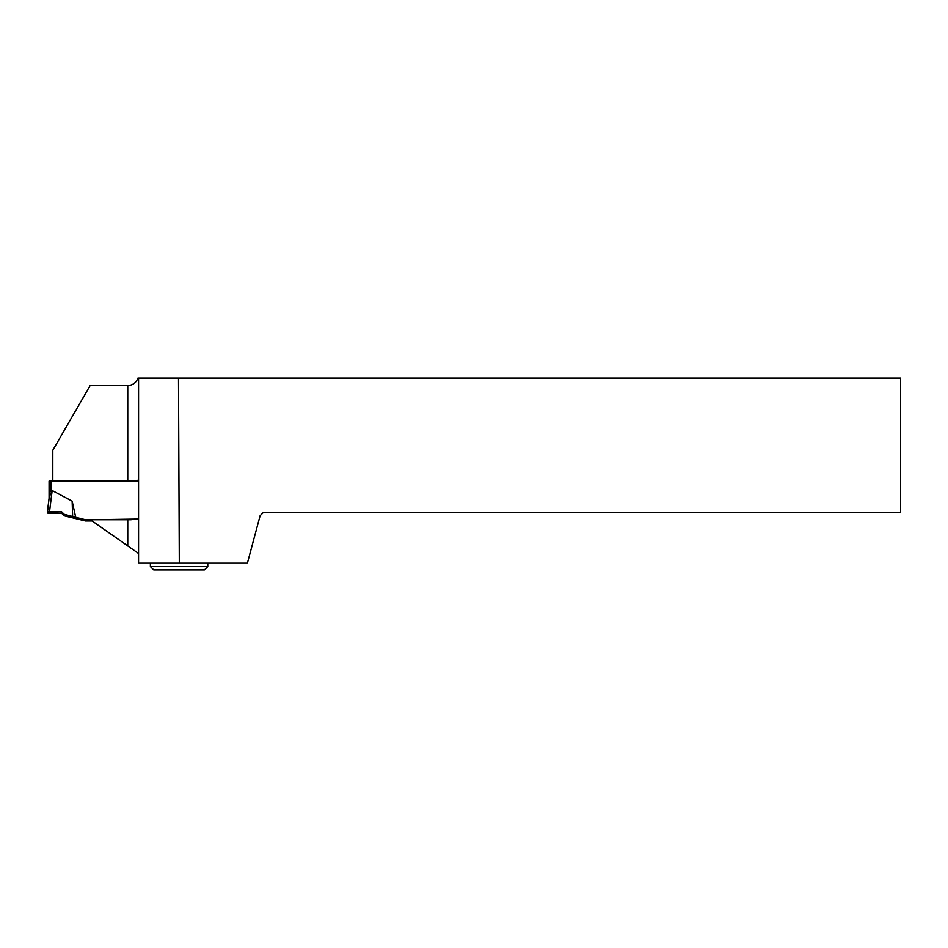 <?xml version="1.0" encoding="UTF-8"?>
<svg xmlns="http://www.w3.org/2000/svg" width="948" height="948" viewBox="0 0 948 948"><rect width="100%" height="100%" fill="white"/><g stroke="black" fill="none" stroke-linecap="round" stroke-linejoin="round"><path stroke-width="1.42" d="M138.538 480.92L49.083 481.074L49.083 498.032M64.18 515.795L61.502 513.117L61.502 511.624L47.4 511.73L49.237 496.989L52.164 490.507L72.131 501.089L75.698 517.288L85.45 519.717L85.45 520.938L64.18 515.795L64.18 514.278L75.698 517.288M131.203 519.717L85.45 519.717M92.098 520.938L85.45 520.938M72.641 516.399L72.131 501.089M61.502 511.624L47.4 511.73L47.767 513.105L61.502 513.117L61.502 511.624L64.18 514.278M49.545 511.565L52.164 490.507M49.237 496.942L47.4 513.022L61.502 513.117M178.497 378.11L900.6 378.11L900.6 512.323L263.485 512.323L260.108 515.7L247.392 563.136L138.562 563.136L138.562 378.11L178.497 378.11L179.302 563.136M52.804 480.92L52.804 450.276L90.143 385.599L127.755 385.599C132.756 385.279 136.145 382.779 137.946 378.11L138.562 378.11M138.562 553.466L90.415 519.765L138.491 519.006L138.55 480.209L132.862 480.92M207.778 566.513L204.401 569.89L153.754 569.89L150.377 566.513L207.778 566.513L207.778 563.136M51.109 491.787L51.109 480.92M127.755 480.92L127.755 385.599M127.755 545.906L127.755 519.765M150.377 566.513L150.377 563.136"/></g></svg>
